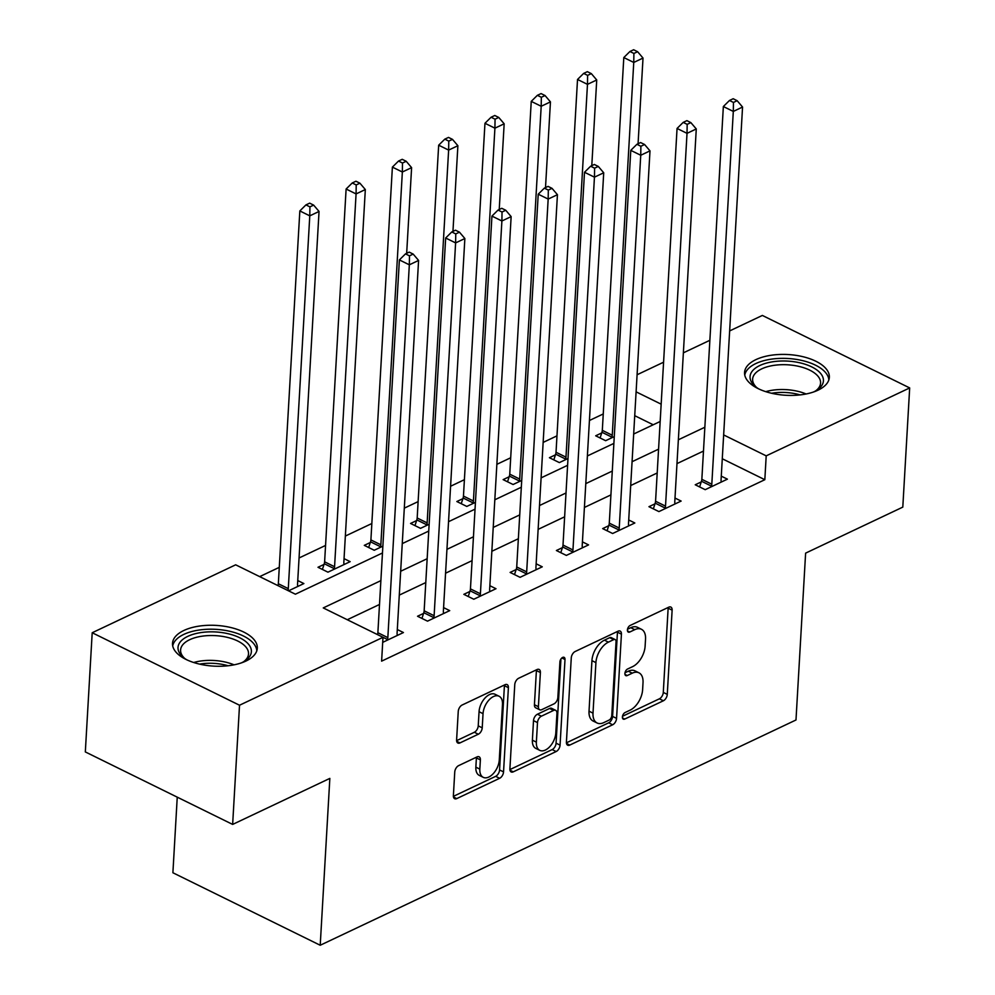 <?xml version="1.0" encoding="UTF-8"?>
<svg xmlns="http://www.w3.org/2000/svg" width="995" height="995" viewBox="0 0 995 995"><rect width="100%" height="100%" fill="white"/><g stroke="black" fill="none" stroke-linecap="round" stroke-linejoin="round"><path stroke-width="1.49" d="M622.397 716.985A3.744 2.164 116.2 0 0 623.28 719.136A3.744 2.164 116.2 0 0 624.748 719.062L663.366 700.779A5.348 3.097 116.2 0 0 667.272 694.373L672.122 610.146A5.348 3.097 116.2 0 0 670.854 607.074A5.348 3.097 116.2 0 0 668.764 607.186L630.146 625.469A3.744 2.164 116.2 0 0 627.41 629.947A3.744 2.164 116.2 0 0 628.305 632.099A3.744 2.164 116.2 0 0 629.773 632.024L634.76 629.661A17.102 9.9 116.2 0 1 641.452 629.288A17.102 9.9 116.2 0 1 645.531 639.126L645.121 646.141A17.102 9.9 116.2 0 1 632.633 666.625L627.634 668.988A3.744 2.164 116.2 0 0 624.897 673.466A3.744 2.164 116.2 0 0 625.793 675.617A3.744 2.164 116.2 0 0 627.26 675.543L632.26 673.167A17.102 9.9 116.2 0 1 638.939 672.807A17.102 9.9 116.2 0 1 643.019 682.645L642.621 689.659A17.102 9.9 116.2 0 1 630.121 710.144L625.121 712.507A3.744 2.164 116.2 0 0 622.397 716.985M183.864 630.482A42.462 20.397 -176.7 0 1 230.977 627.571A42.462 20.397 -176.7 0 1 257.307 648.205A42.462 20.397 -176.7 0 1 245.976 661.041A42.462 20.397 -176.7 0 1 198.851 663.951A42.462 20.397 -176.7 0 1 172.521 643.317A42.462 20.397 -176.7 0 1 183.864 630.482M755.901 359.63A42.462 20.397 -176.7 0 1 803.015 356.72A42.462 20.397 -176.7 0 1 829.345 377.354A42.462 20.397 -176.7 0 1 818.014 390.189A42.462 20.397 -176.7 0 1 770.901 393.1A42.462 20.397 -176.7 0 1 744.558 372.466A42.462 20.397 -176.7 0 1 755.901 359.63M458.658 765.615A5.348 3.097 116.2 0 0 454.752 772.008L453.384 795.639A5.348 3.097 116.2 0 0 454.665 798.711A5.348 3.097 116.2 0 0 456.755 798.599L499.639 778.289A5.348 3.097 116.2 0 0 503.545 771.896L508.395 687.669A5.348 3.097 116.2 0 0 507.127 684.597A5.348 3.097 116.2 0 0 505.037 684.709L462.153 705.007A5.348 3.097 116.2 0 0 458.247 711.413L456.605 739.957A5.348 3.097 116.2 0 0 457.874 743.029A5.348 3.097 116.2 0 0 459.964 742.917L478.321 734.223A5.348 3.097 116.2 0 0 482.227 727.83L483.035 713.664A14.291 8.283 116.2 0 1 488.993 699.995A14.291 8.283 116.2 0 1 499.067 696.239A14.291 8.283 116.2 0 1 502.487 704.46L499.279 759.919A14.291 8.283 116.2 0 1 493.321 773.588A14.291 8.283 116.2 0 1 483.247 777.344A14.291 8.283 116.2 0 1 479.839 769.123L480.374 759.881A5.348 3.097 116.2 0 0 479.105 756.809A5.348 3.097 116.2 0 0 477.015 756.921L458.658 765.615M729.646 330.925L762.357 315.44L909.679 387.926L902.801 507.114L805.614 553.133L795.988 719.982L320.216 945.25L329.842 778.401L232.643 824.42L239.521 705.231L92.199 632.745L235.666 564.812L295.391 594.202L382.478 552.971M909.679 387.926L766.2 455.859L723.651 434.927M380.886 580.632L323.263 607.92L382.988 637.297L381.62 661.14L764.832 479.702L766.2 455.859M387.242 640.22L387.465 639.524L382.988 637.322L239.521 705.231M566.416 742.121A5.348 3.097 116.2 0 0 567.685 745.205A5.348 3.097 116.2 0 0 569.774 745.081L612.659 724.783A5.348 3.097 116.2 0 0 616.564 718.378L621.427 634.151A5.348 3.097 116.2 0 0 620.146 631.079A5.348 3.097 116.2 0 0 618.057 631.191L575.172 651.501A5.348 3.097 116.2 0 0 571.267 657.894L566.416 742.121M556.155 751.536L513.271 771.846A5.348 3.097 116.2 0 1 511.181 771.958A5.348 3.097 116.2 0 1 509.9 768.886L514.763 684.659A5.348 3.097 116.2 0 1 518.669 678.254L537.014 669.56A5.348 3.097 116.2 0 1 539.103 669.448A5.348 3.097 116.2 0 1 540.385 672.52L538.407 706.686A5.348 3.097 116.2 0 0 539.688 709.758A5.348 3.097 116.2 0 0 541.778 709.646L553.954 703.875A5.348 3.097 116.2 0 0 557.859 697.483L559.911 661.911A3.744 2.164 116.2 0 1 561.466 658.329A3.744 2.164 116.2 0 1 564.103 657.347A3.744 2.164 116.2 0 1 564.998 659.498L560.061 745.131A5.348 3.097 116.2 0 1 556.155 751.536L552.175 749.583L509.9 769.583M764.832 479.702L722.283 458.757M703.477 451.071L676.973 463.62M657.197 472.986L630.693 485.535M610.918 494.901L584.413 507.45M564.638 516.815L538.133 529.365M518.358 538.73L491.853 551.28M472.065 560.645L445.573 573.195M425.785 582.56L399.293 595.11M379.505 604.475L347.28 619.736M701.251 481.928L695.231 484.776L705.194 489.677L727.407 479.155L721.275 476.145M654.971 503.843L648.951 506.691L658.901 511.592L681.127 501.07L674.996 498.047M608.691 525.746L602.671 528.606L612.621 533.507L634.835 522.984L628.716 519.962M562.411 547.66L556.392 550.521L566.342 555.409L588.555 544.899L582.436 541.877M516.131 569.575L510.112 572.423L520.062 577.324L542.275 566.814L536.143 563.792M469.851 591.49L463.832 594.338L473.782 599.239L495.995 588.717L489.863 585.707M423.571 613.405L417.539 616.253L427.502 621.154L449.715 610.631L443.583 607.622M397.303 629.536L403.435 632.546L382.702 642.36M603.256 413.957L589.426 420.499M556.976 435.86L543.146 442.414M510.684 457.775L496.866 464.329M464.404 479.689L450.586 486.244M418.124 501.604L404.306 508.146M371.844 523.519L345.34 536.069M325.564 545.434L299.06 557.984M279.284 567.349L259.683 576.627M653.217 424.778L634.723 415.674M601.714 432.937L595.694 435.798L605.644 440.698L614.276 436.606M555.434 454.852L549.414 457.712L559.364 462.6L567.996 458.521M509.154 476.767L503.134 479.627L513.084 484.515L521.716 480.436M462.874 498.682L456.842 501.53L466.804 506.43L475.436 502.351M416.582 520.596L410.562 523.445L420.524 528.345L429.156 524.253M370.302 542.511L364.282 545.36L374.232 550.26L382.864 546.168M324.022 564.426L318.002 567.274L327.952 572.175L350.165 561.653L344.046 558.643M297.766 580.558L303.885 583.567L288.55 590.831M177.247 797.157L172.894 872.752L320.216 945.25M232.643 824.42L85.321 751.921L92.199 632.745M637.086 374.754L663.59 362.205M683.366 352.839L709.87 340.29M661.165 404.169L636.103 391.843M402.254 543.606L428.758 531.056M448.534 521.691L475.038 509.142M494.826 499.776L521.318 487.227M541.106 477.861L567.61 465.312M587.386 455.946L613.89 443.397M633.666 434.031L660.17 421.482M704.858 427.241L678.354 439.79M658.578 449.155L632.074 461.705M612.286 471.07L585.794 483.62M566.006 492.985L539.514 505.535M519.726 514.9L493.221 527.437M473.446 536.803L446.942 549.352M427.166 558.717L400.662 571.267M638.939 672.807L634.959 670.841A17.102 9.9 116.2 0 0 628.268 671.215L632.26 673.167M624.997 672.769L628.268 671.215M641.452 629.288L637.472 627.323A17.102 9.9 116.2 0 0 630.78 627.696L634.76 629.661M627.509 629.25L630.78 627.696M622.484 716.288L659.386 698.813A5.348 3.097 116.2 0 0 663.292 692.42L668.143 608.181A5.348 3.097 116.2 0 0 668.143 607.485M566.416 742.83L608.679 722.818A5.348 3.097 116.2 0 0 612.584 716.425L617.447 632.186A5.348 3.097 116.2 0 0 617.447 631.489M609.039 720.119A3.744 2.164 116.2 0 0 611.776 715.641L616.042 641.713A3.744 2.164 116.2 0 0 615.146 639.561A3.744 2.164 116.2 0 0 613.691 639.636L608.418 642.136A17.102 9.9 116.2 0 0 595.918 662.608L593.008 713.154A17.102 9.9 116.2 0 0 597.087 722.979A17.102 9.9 116.2 0 0 603.778 722.619L609.039 720.119M615.146 639.561L611.166 637.596A3.744 2.164 116.2 0 0 609.699 637.671L613.691 639.636M597.087 722.979L593.107 721.027A17.102 9.9 116.2 0 1 589.028 711.189L591.938 660.655A17.102 9.9 116.2 0 1 604.438 640.171L609.699 637.671M539.688 709.758L535.708 707.793A5.348 3.097 116.2 0 1 534.427 704.721L536.404 670.568A5.348 3.097 116.2 0 0 536.392 669.859M560.931 659.026L556.068 743.178L560.061 745.131M536.367 742.133A14.291 8.283 116.2 0 0 539.775 750.354A14.291 8.283 116.2 0 0 549.849 746.598A14.291 8.283 116.2 0 0 555.807 732.917L556.939 713.39A5.348 3.097 116.2 0 0 555.658 710.318A5.348 3.097 116.2 0 0 553.568 710.43L541.392 716.189A5.348 3.097 116.2 0 0 537.499 722.594L536.367 742.133L532.387 740.168A14.291 8.283 116.2 0 0 535.795 748.389L539.775 750.354M555.658 710.318L551.678 708.353A5.348 3.097 116.2 0 0 549.588 708.465L553.568 710.43M532.387 740.168L533.507 720.629A5.348 3.097 116.2 0 1 537.412 714.236L549.588 708.465M552.175 749.583A5.348 3.097 116.2 0 0 556.068 743.178M483.247 777.344L479.267 775.379A14.291 8.283 116.2 0 1 475.859 767.157L476.394 757.916A5.348 3.097 116.2 0 0 476.394 757.207M499.067 696.239L495.087 694.286A14.291 8.283 116.2 0 0 485.013 698.03A14.291 8.283 116.2 0 0 479.055 711.711L483.035 713.664M456.605 740.666L474.341 732.27A5.348 3.097 116.2 0 0 478.234 725.865L479.055 711.711M453.397 796.348L495.659 776.336A5.348 3.097 116.2 0 0 499.565 769.931L504.415 685.704A5.348 3.097 116.2 0 0 504.415 684.995M638.069 143.753L643.019 58.058L633.753 62.449L623.803 57.548L602.311 430.337A5.448 3.159 -63.8 0 1 601.938 432.253L600.097 437.962M633.902 53.456L637.608 51.715L633.628 49.75L629.922 51.504L633.902 53.456L633.753 62.449L612.261 435.238A5.448 3.159 -63.8 0 1 611.888 437.153L611.664 437.837M637.608 51.715L643.019 58.058M623.803 57.548L629.922 51.504M711.214 486.816L711.437 486.132A5.448 3.159 116.2 0 0 711.811 484.217L733.303 111.428L742.556 107.037L721.064 479.839A5.448 3.159 116.2 0 0 721.226 481.493L721.375 482.003M699.634 486.941L701.475 481.232A5.448 3.159 116.2 0 0 701.848 479.329L723.353 106.527L733.303 111.428L733.452 102.448L737.146 100.694L733.166 98.729L729.472 100.483L733.452 102.448M729.472 100.483L723.353 106.527M742.556 107.037L737.146 100.694M591.789 165.667L596.726 79.973L587.473 84.351L577.523 79.463L556.031 452.252A5.448 3.159 -63.8 0 1 555.658 454.168L553.817 459.877M587.622 75.371L591.328 73.618L587.348 71.665L583.642 73.419L587.622 75.371L587.473 84.351L565.981 457.153A5.448 3.159 -63.8 0 1 565.608 459.056L565.384 459.752M591.328 73.618L596.726 79.973M577.523 79.463L583.642 73.419M545.509 187.582L550.446 101.888L541.193 106.266L531.243 101.378L509.751 474.167A5.448 3.159 -63.8 0 1 509.378 476.07L507.537 481.791M541.342 97.286L545.049 95.532L541.069 93.58L537.362 95.333L541.342 97.286L541.193 106.266L519.701 479.068A5.448 3.159 -63.8 0 1 519.328 480.971L519.104 481.667M545.049 95.532L550.446 101.888M531.243 101.378L537.362 95.333M499.229 209.497L504.166 123.803L494.913 128.181L484.963 123.281L463.459 496.082A5.448 3.159 -63.8 0 1 463.098 497.985L461.245 503.706M495.062 119.201L498.769 117.447L494.776 115.495L491.082 117.248L495.062 119.201L494.913 128.181L473.421 500.982A5.448 3.159 -63.8 0 1 473.048 502.885L472.824 503.582M498.769 117.447L504.166 123.803M484.963 123.281L491.082 117.248M664.934 508.731L665.157 508.047A5.448 3.159 116.2 0 0 665.518 506.132L687.023 133.342L696.276 128.952L674.784 501.754A5.448 3.159 116.2 0 0 674.946 503.408L675.095 503.918M653.354 508.855L655.195 503.147A5.448 3.159 116.2 0 0 655.568 501.244L677.06 128.442L687.023 133.342L687.172 124.363L690.866 122.609L686.886 120.644L683.179 122.397L687.172 124.363M683.179 122.397L677.06 128.442M696.276 128.952L690.866 122.609M618.654 530.646L618.878 529.949A5.448 3.159 116.2 0 0 619.238 528.046L640.743 155.257L649.996 150.867L628.504 523.668A5.448 3.159 116.2 0 0 628.666 525.323L628.815 525.833M607.074 530.77L608.915 525.062A5.448 3.159 116.2 0 0 609.288 523.146L630.78 150.357L640.743 155.257L640.879 146.265L644.586 144.511L640.606 142.559L636.899 144.312L640.879 146.265M636.899 144.312L630.78 150.357M649.996 150.867L644.586 144.511M572.361 552.561L572.585 551.864A5.448 3.159 116.2 0 0 572.958 549.961L594.45 177.16L603.716 172.782L582.212 545.583A5.448 3.159 116.2 0 0 582.386 547.238L582.535 547.747M560.794 552.685L562.635 546.976A5.448 3.159 116.2 0 0 563.008 545.061L584.5 172.272L594.45 177.16L594.6 168.18L598.306 166.426L594.326 164.474L590.62 166.227L594.6 168.18M590.62 166.227L584.5 172.272M603.716 172.782L598.306 166.426M452.949 231.412L457.887 145.718L448.633 150.096L438.671 145.195L417.179 517.997A5.448 3.159 -63.8 0 1 416.805 519.9L414.965 525.621M448.782 141.116L452.476 139.362L448.496 137.41L444.802 139.151L448.782 141.116L448.633 150.096L427.141 522.897A5.448 3.159 -63.8 0 1 426.768 524.8L426.544 525.497M452.476 139.362L457.887 145.718M438.671 145.195L444.802 139.151M526.081 574.476L526.305 573.779A5.448 3.159 116.2 0 0 526.678 571.876L548.17 199.075L557.436 194.697L535.932 567.498A5.448 3.159 116.2 0 0 536.106 569.14L536.255 569.662M514.514 574.6L516.355 568.879A5.448 3.159 116.2 0 0 516.728 566.976L538.22 194.187L548.17 199.075L548.32 190.095L552.026 188.341L548.046 186.388L544.34 188.142L548.32 190.095M544.34 188.142L538.22 194.187M557.436 194.697L552.026 188.341M758.7 388.883A36.753 17.649 -176.7 0 1 755.479 386.607A36.753 17.649 -176.7 0 1 751.66 382.366A36.753 17.649 -176.7 0 1 775.963 361.359A36.753 17.649 -176.7 0 1 821.82 375.09A36.753 17.649 -176.7 0 1 816.883 390.139A36.753 17.649 -176.7 0 1 813.412 392.042M815.626 390.911A34.029 16.343 3.3 0 0 820.564 383.063A34.029 16.343 3.3 0 0 819.084 377.739A34.029 16.343 3.3 0 0 782.02 364.692A34.029 16.343 3.3 0 0 752.63 379.145A34.029 16.343 3.3 0 0 754.111 384.48A34.029 16.343 3.3 0 0 756.648 387.503M828.847 379.941A42.188 20.261 3.3 0 0 827.019 374.555A42.188 20.261 3.3 0 0 782.306 358.349A42.188 20.261 3.3 0 0 744.757 375.09M186.662 659.735A36.753 17.649 -176.7 0 1 183.441 657.446A36.753 17.649 -176.7 0 1 187.819 636.352A36.753 17.649 -176.7 0 1 237.718 636.837A36.753 17.649 -176.7 0 1 244.832 660.991A36.753 17.649 -176.7 0 1 241.574 662.794A36.753 17.649 -176.7 0 1 241.375 662.894M243.576 661.762A34.029 16.343 3.3 0 0 248.526 653.914A34.029 16.343 3.3 0 0 227.432 637.385A34.029 16.343 3.3 0 0 189.672 639.71A34.029 16.343 3.3 0 0 180.592 649.996A34.029 16.343 3.3 0 0 184.597 658.354M256.809 650.78A42.188 20.261 3.3 0 0 229.472 631.228A42.188 20.261 3.3 0 0 183.839 634.387A42.188 20.261 3.3 0 0 172.72 645.942M406.669 253.327L411.607 167.633L402.353 172.011L392.391 167.11L370.899 539.912A5.448 3.159 -63.8 0 1 370.526 541.815L368.685 547.524M402.502 163.031L406.196 161.277L402.216 159.312L398.51 161.066L402.502 163.031L402.353 172.011L380.849 544.812A5.448 3.159 -63.8 0 1 380.488 546.715L380.264 547.412M406.196 161.277L411.607 167.633M392.391 167.11L398.51 161.066M344.146 564.501L343.996 563.991A5.448 3.159 -63.8 0 1 343.835 562.337L365.327 189.547L356.073 193.925L346.111 189.025L324.619 561.827A5.448 3.159 -63.8 0 1 324.246 563.73L322.405 569.438M356.21 184.946L359.916 183.192L355.936 181.227L352.23 182.981L356.21 184.946L356.073 193.925L334.569 566.727A5.448 3.159 -63.8 0 1 334.208 568.63L333.984 569.327M359.916 183.192L365.327 189.547M346.111 189.025L352.23 182.981M297.866 586.416L297.716 585.906A5.448 3.159 -63.8 0 1 297.542 584.252L319.047 211.45L309.781 215.84L299.831 210.94L278.339 583.742A5.448 3.159 -63.8 0 1 277.966 585.632M309.93 206.86L313.636 205.107L309.656 203.142L305.95 204.895L309.93 206.86L309.781 215.84L288.289 588.63A5.448 3.159 -63.8 0 1 287.928 590.52M313.636 205.107L319.047 211.45M299.831 210.94L305.95 204.895M479.801 596.391L480.025 595.694A5.448 3.159 116.2 0 0 480.398 593.791L501.89 220.989L511.144 216.611L489.652 589.401A5.448 3.159 116.2 0 0 489.814 591.055L489.975 591.577M468.235 596.515L470.075 590.794A5.448 3.159 116.2 0 0 470.448 588.891L491.94 216.089L501.89 220.989L502.04 212.01L505.746 210.256L501.766 208.303L498.06 210.057L502.04 212.01M498.06 210.057L491.94 216.089M511.144 216.611L505.746 210.256M433.521 618.305L433.745 617.609A5.448 3.159 116.2 0 0 434.118 615.706L455.61 242.904L464.864 238.526L443.372 611.316A5.448 3.159 116.2 0 0 443.534 612.97L443.695 613.492M421.955 618.417L423.795 612.709A5.448 3.159 116.2 0 0 424.156 610.806L445.66 238.004L455.61 242.904L455.76 233.924L459.466 232.171L455.474 230.206L451.78 231.959L455.76 233.924M451.78 231.959L445.66 238.004M464.864 238.526L459.466 232.171M387.465 639.524A5.448 3.159 116.2 0 0 387.839 637.621L409.331 264.819L418.584 260.441L397.092 633.23A5.448 3.159 116.2 0 0 397.254 634.885L397.403 635.395M377.515 634.611A5.448 3.159 116.2 0 0 377.876 632.721L399.381 259.919L409.331 264.819L409.48 255.839L413.174 254.086L409.194 252.121L405.5 253.874L409.48 255.839M405.5 253.874L399.381 259.919M418.584 260.441L413.174 254.086M622.46 717.93L624.748 719.062M627.472 630.892L629.773 632.024M624.972 674.411L627.26 675.543M668.143 608.181L672.122 610.146M663.292 692.42L667.272 694.373M659.386 698.813L663.366 700.779M617.447 632.186L621.427 634.151M612.584 716.425L616.564 718.378M608.679 722.818L612.659 724.783M566.503 743.476L569.774 745.081M604.438 640.171L608.418 642.136M591.938 660.655L595.918 662.608M589.028 711.189L593.008 713.154M510 770.229L513.271 771.846M536.404 670.568L540.385 672.52M534.427 704.721L538.407 706.686M561.852 657.956L564.998 659.498M537.412 714.236L541.392 716.189M533.507 720.629L537.499 722.594M476.394 757.916L480.374 759.881M475.859 767.157L479.839 769.123M478.234 725.865L482.227 727.83M474.341 732.27L478.321 734.223M456.693 741.3L459.964 742.917M504.415 685.704L508.395 687.669M499.565 769.931L503.545 771.896M495.659 776.336L499.639 778.289M453.484 796.983L456.755 798.599M602.311 430.337L612.261 435.238M601.938 432.253L611.888 437.153M711.437 486.132L701.475 481.232M711.811 484.217L701.848 479.329M556.031 452.252L565.981 457.153M555.658 454.168L565.608 459.056M509.751 474.167L519.701 479.068M509.378 476.07L519.328 480.971M463.459 496.082L473.421 500.982M463.098 497.985L473.048 502.885M665.157 508.047L655.195 503.147M665.518 506.132L655.568 501.244M618.878 529.949L608.915 525.062M619.238 528.046L609.288 523.146M572.585 551.864L562.635 546.976M572.958 549.961L563.008 545.061M417.179 517.997L427.141 522.897M416.805 519.9L426.768 524.8M526.305 573.779L516.355 568.879M526.678 571.876L516.728 566.976M765.752 391.657A34.029 16.343 -176.7 0 1 806.099 393.983M800.104 394.903A32.91 15.808 3.3 0 0 771.598 393.261M193.714 662.508A34.029 16.343 -176.7 0 1 234.049 664.834M228.054 665.754A32.91 15.808 3.3 0 0 199.56 664.113M370.899 539.912L380.849 544.812M370.526 541.815L380.488 546.715M324.619 561.827L334.569 566.727M324.246 563.73L334.208 568.63M278.339 583.742L288.289 588.63M480.025 595.694L470.075 590.794M480.398 593.791L470.448 588.891M433.745 617.609L423.795 612.709M434.118 615.706L424.156 610.806M387.839 637.621L377.876 632.721"/></g></svg>
